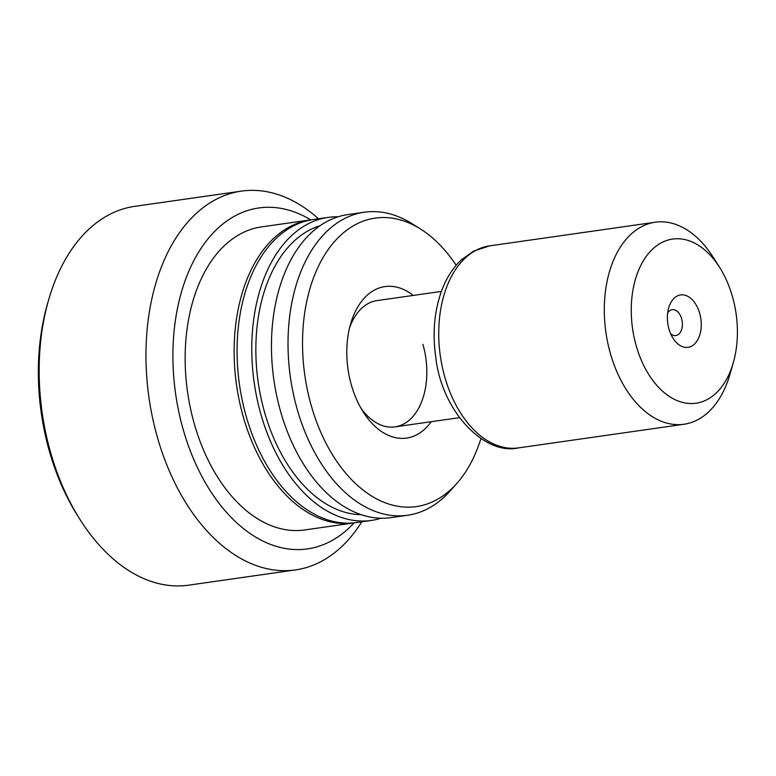 <?xml version="1.0" encoding="UTF-8"?>
<svg xmlns="http://www.w3.org/2000/svg" width="776" height="776" viewBox="0 0 776 776"><rect width="100%" height="100%" fill="white"/><g stroke="black" fill="none" stroke-linecap="round" stroke-linejoin="round"><path stroke-width="1.16" d="M431.233 421.698A76.523 48.277 -98.1 0 1 363.246 411.988A76.523 48.277 -98.1 0 1 351.547 385.614A76.523 48.277 -98.1 0 1 350.645 323.776A76.523 48.277 -98.1 0 1 413.21 295.433M361.024 408.292A63.768 40.236 81.9 0 0 395.023 426.868A63.768 40.236 81.9 0 0 422.891 344.331M318.5 218.764A191.313 120.697 81.9 0 0 241.404 191.119L134.617 206.368A191.313 120.697 81.9 0 0 109.067 214.729A191.313 120.697 81.9 0 0 48.772 299.381A191.313 120.697 81.9 0 0 80.258 519.901A191.313 120.697 81.9 0 0 188.704 585.162L295.491 569.914A191.313 120.697 81.9 0 0 321.041 561.562A191.313 120.697 81.9 0 0 361.771 521.802M241.404 191.119A191.313 120.697 81.9 0 0 215.844 199.481A191.313 120.697 81.9 0 0 152.678 418.38A191.313 120.697 81.9 0 0 295.491 569.914M310.769 219.87A172.185 108.621 81.9 0 0 235.807 215.486A172.185 108.621 81.9 0 0 183.563 430.796A172.185 108.621 81.9 0 0 330.479 541.357A172.185 108.621 81.9 0 0 354.04 522.908M311.962 219.715A153.056 96.554 81.9 0 0 310.487 219.909L261.502 226.902A153.056 96.554 81.9 0 0 241.064 233.586A153.056 96.554 81.9 0 0 190.527 408.709A153.056 96.554 81.9 0 0 304.774 529.94L353.759 522.946A153.056 96.554 81.9 0 0 355.224 522.714M310.487 219.909A153.056 96.554 81.9 0 0 290.049 226.592A153.056 96.554 81.9 0 0 239.512 401.716A153.056 96.554 81.9 0 0 353.759 522.946M338.084 216.795A153.056 96.554 81.9 0 0 328.122 217.396L313.426 219.492A153.056 96.554 81.9 0 0 292.988 226.175A153.056 96.554 81.9 0 0 242.451 401.299A153.056 96.554 81.9 0 0 356.698 522.529L371.394 520.424A153.056 96.554 81.9 0 0 381.123 518.213M328.122 217.396A153.056 96.554 81.9 0 0 307.684 224.08A153.056 96.554 81.9 0 0 257.147 399.194A153.056 96.554 81.9 0 0 371.394 520.424M320.022 225.719A146.674 92.528 81.9 0 0 309.44 230.113A146.674 92.528 81.9 0 0 259.582 390.794A146.674 92.528 81.9 0 0 361.286 514.692M456.162 265.295A145.694 91.907 81.9 0 0 420.33 228.891L411.775 223.546A153.056 96.554 81.9 0 0 364.371 212.217L347.803 214.583A153.056 96.554 81.9 0 0 327.365 221.267A153.056 96.554 81.9 0 0 276.828 396.39A153.056 96.554 81.9 0 0 391.075 517.621L407.642 515.254A153.056 96.554 81.9 0 0 428.08 508.561A153.056 96.554 81.9 0 0 449.983 491.111L456.695 483.584A145.694 91.907 81.9 0 0 480.916 438.605M364.371 212.217A153.056 96.554 81.9 0 0 343.933 218.9A153.056 96.554 81.9 0 0 293.396 394.024A153.056 96.554 81.9 0 0 407.642 515.254M420.33 228.891A145.694 91.907 81.9 0 0 355.748 224.468A145.694 91.907 81.9 0 0 311.554 406.653A145.694 91.907 81.9 0 0 435.86 500.2A145.694 91.907 81.9 0 0 456.695 483.584M48.772 299.381L47.637 303.29A184.94 116.672 81.9 0 0 78.075 516.457L80.258 519.901M441.389 291.407L376.99 300.603A63.768 40.236 81.9 0 0 349.549 327.947M699.622 313.087A26.462 16.694 -98.1 0 1 694.491 344.078A26.462 16.694 -98.1 0 1 673.064 338.307A26.462 16.694 -98.1 0 1 669.019 329.189A26.462 16.694 -98.1 0 1 668.708 307.8A26.462 16.694 -98.1 0 1 683.937 294.996A26.462 16.694 -98.1 0 1 699.622 313.087M670.619 333.661A13.076 8.245 81.9 0 0 675.886 335.552A13.076 8.245 81.9 0 0 681.59 318.635A13.076 8.245 81.9 0 0 672.191 309.663A13.076 8.245 81.9 0 0 667.661 312.951M719.595 267.351L713.037 257.031A102.034 64.369 81.9 0 0 655.206 222.227A102.034 64.369 81.9 0 0 641.577 226.679A102.034 64.369 81.9 0 0 607.88 343.428A102.034 64.369 81.9 0 0 684.044 424.249A102.034 64.369 81.9 0 0 697.673 419.787A102.034 64.369 81.9 0 0 729.838 374.643L733.242 362.906A82.906 52.302 81.9 0 0 719.595 267.351A82.906 52.302 81.9 0 0 661.53 242.684A82.906 52.302 81.9 0 0 636.378 346.358A82.906 52.302 81.9 0 0 707.111 399.591A82.906 52.302 81.9 0 0 733.242 362.906M518.484 447.888C484.757 455.745 441.699 411.784 435.724 356.96C432.416 333.292 434.308 311.428 441.408 291.349C446.074 278.526 452.738 268.021 461.38 259.834L473.573 251.104L489.637 245.866A102.034 64.369 81.9 0 0 476.008 250.318A102.034 64.369 81.9 0 0 442.32 367.067A102.034 64.369 81.9 0 0 518.484 447.888L684.044 424.249M489.637 245.866L655.206 222.227M395.023 426.868L459.421 417.672"/></g></svg>
